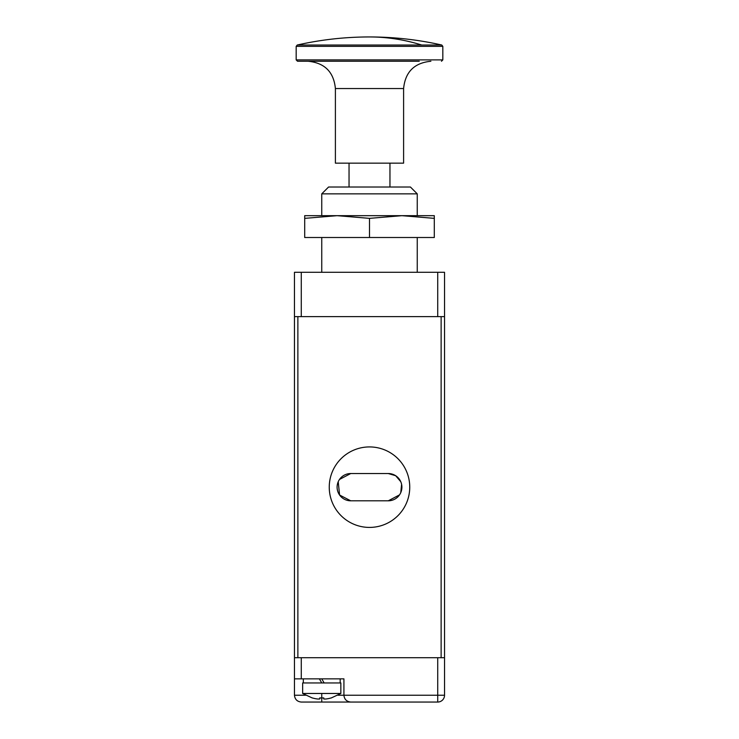 <?xml version="1.0" encoding="UTF-8"?>
<svg xmlns="http://www.w3.org/2000/svg" width="739" height="739" viewBox="0 0 739 739"><rect width="100%" height="100%" fill="white"/><g stroke="black" fill="none" stroke-linecap="round" stroke-linejoin="round"><path stroke-width="1.11" d="M417.249 272.294L417.249 237.505M417.249 215.677L417.249 193.849L321.751 193.849L321.751 215.677M321.751 272.294L321.751 237.505M417.249 193.849L410.431 187.022L328.569 187.022L321.751 193.849M444.536 316.634L444.536 272.294L294.464 272.294L294.464 316.634L444.536 316.634L444.536 695.233A6.817 6.817 0 0 1 437.719 702.05L437.719 657.71L301.281 657.71L301.281 678.855L343.921 678.855L343.921 695.233C344.356 699.343 346.628 701.616 350.739 702.05L437.719 702.05A6.817 6.817 0 0 0 444.536 695.233L343.921 695.233A6.817 6.817 0 0 0 343.921 695.51A6.817 6.817 0 0 1 343.921 695.233L337.954 695.233M301.281 272.294L301.281 316.634L437.719 316.634L437.719 272.294M319.534 45.024L441.765 45.024C417.978 39.647 393.887 36.959 369.5 36.95C345.113 36.959 321.022 39.647 297.235 45.024L319.534 45.024M296.173 59.887L442.827 59.887L442.827 46.354L296.173 46.354L296.173 59.887L297.531 61.254L419.262 61.254M335.395 88.541L335.395 163.153L403.605 163.153L403.605 88.541L335.395 88.541C333.769 71.969 324.68 62.88 308.108 61.254L327.054 61.254M388.261 702.05L301.281 702.05A6.817 6.817 0 0 1 301.004 702.041A6.817 6.817 0 0 0 301.281 702.05C297.17 701.616 294.898 699.343 294.464 695.233L294.464 316.634M301.281 678.855L294.464 678.855M294.464 695.233A6.817 6.817 0 0 0 294.473 695.51A6.817 6.817 0 0 1 294.464 695.233L305.549 695.233M325.844 699.011A34.049 34.049 0 0 0 331.174 697.93A34.049 34.049 0 0 1 325.844 699.011L323.793 699.011L323.793 697.93L321.751 697.986L321.751 702.05L350.739 702.05A6.817 6.817 0 0 1 350.462 702.041A6.817 6.817 0 0 0 350.739 702.05M321.751 693.468L340.845 693.468L340.845 682.947L302.648 682.947L302.648 693.468L321.751 693.468L321.751 697.986L319.701 697.93L319.701 699.011L317.659 699.011A34.049 34.049 0 0 1 312.32 697.93L312.32 697.93M303.332 678.855L303.332 682.947M319.387 678.855L321.751 682.947M340.171 678.855L340.171 682.947M324.116 682.947L321.751 678.855M369.5 237.505L434.301 237.505L434.301 218.365L401.905 215.677L369.5 218.365L369.5 237.505L304.699 237.505L304.699 215.677L337.095 215.677L304.699 218.365M369.5 218.365L337.095 215.677L434.301 215.677L434.301 218.365M369.5 527.415A40.248 40.248 0 0 1 329.252 487.167A40.248 40.248 0 0 1 369.5 446.929A40.248 40.248 0 0 1 409.748 487.167A40.248 40.248 0 0 1 369.5 527.415M294.464 657.71L444.536 657.71M339.487 479.454L350.739 473.533L388.261 473.533L395.679 475.722L400.741 481.671M401.6 484.313L400.769 492.617M399.513 494.89L388.261 500.811L350.739 500.811L339.58 495.019L338.231 481.726M350.739 500.811A13.644 13.644 0 0 1 337.095 487.167A13.644 13.644 0 0 1 350.739 473.533M388.261 473.533A13.644 13.644 0 0 1 401.905 487.167A13.644 13.644 0 0 1 388.261 500.811M421.71 45.024A327.432 236.554 -90 0 0 369.5 36.95M297.872 657.71L297.872 316.634M441.128 657.71L441.128 316.634M296.173 46.354L297.235 45.024M403.605 88.541C405.231 71.969 414.32 62.88 430.892 61.254M442.827 46.354L441.765 45.024M442.827 59.887L441.469 61.254M340.845 693.468L331.211 697.986M302.648 693.468L312.292 697.986M389.961 187.022L389.961 163.153M349.039 187.022L349.039 163.153"/></g></svg>
